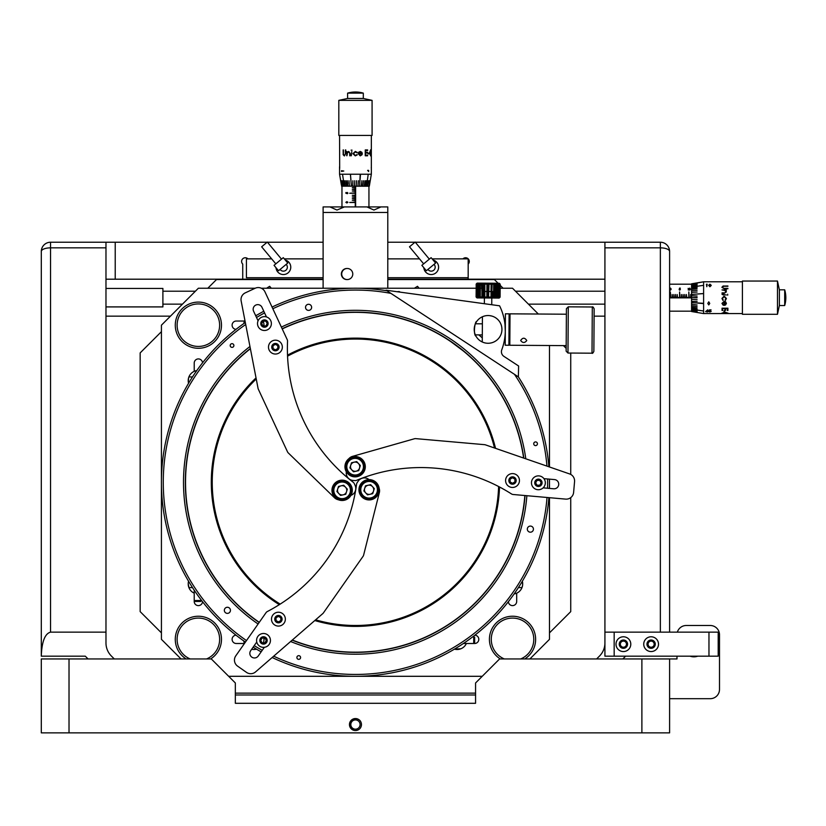 <?xml version="1.0" encoding="UTF-8"?>
<svg xmlns="http://www.w3.org/2000/svg" width="826" height="826" viewBox="0 0 826 826"><rect width="100%" height="100%" fill="white"/><g stroke="black" fill="none" stroke-linecap="round" stroke-linejoin="round"><path stroke-width="1.24" d="M354.168 730.421C347.622 725.786 348.056 721.821 355.448 718.548C359.238 718.981 361.241 720.984 361.458 724.547A6.009 6.009 0 0 0 352.444 719.353A6.009 6.009 0 0 0 352.444 729.75A6.009 6.009 0 0 0 361.458 724.547L361.313 725.827M361.323 725.786L361.458 724.681M69.023 658.952L69.023 732.868L41.3 732.868L41.3 658.952L211.311 658.952L235.338 682.968L235.338 703.298L475.57 703.298L475.57 682.968L499.585 658.952L669.597 658.952L669.597 732.868L641.885 732.868L641.885 658.952M360.074 724.547A4.615 4.615 0 0 0 353.136 720.551A4.615 4.615 0 0 0 353.136 728.553A4.615 4.615 0 0 0 360.074 724.547M69.023 732.868L641.885 732.868M361.458 724.547C361.241 728.119 359.238 730.122 355.448 730.556L354.798 730.525M660.356 632.148L660.356 247.852L604.921 247.852L604.921 242.235L660.356 242.235A9.241 9.241 0 0 1 669.597 251.476L669.597 632.148M660.356 242.235L660.356 247.852A9.241 3.624 0 0 1 669.597 251.476M88.052 658.952L85.284 656.174L41.3 656.174L41.3 251.476A9.241 3.624 0 0 1 50.541 247.852L50.541 632.148C44.965 633.645 41.889 641.503 41.3 655.699M41.3 308.996L41.3 297.67M41.3 251.476A9.241 9.241 0 0 1 50.541 242.235L105.976 242.235L105.976 247.852L50.541 247.852L50.541 242.235A9.241 9.241 0 0 0 41.3 251.476M604.921 642.979A18.482 18.482 0 0 1 599.511 656.04L596.609 658.952M105.976 247.852L105.976 642.979A18.482 18.482 0 0 0 111.386 656.04L114.298 658.952M604.921 279.198L387.786 279.198L468.177 279.198L468.177 264.093A3.696 3.696 0 0 0 468.197 258.837A3.696 3.696 0 0 0 462.952 258.868L432.122 258.868L468.177 258.868L468.177 277.722L387.786 277.722M323.111 277.722L246.416 277.722L246.416 258.868L271.671 258.868L247.955 258.868A3.696 3.696 0 0 0 242.699 258.837A3.696 3.696 0 0 0 242.73 264.093L242.73 279.198L323.111 279.198L105.976 279.198M604.921 242.235L415.302 242.235M414.972 242.235L387.786 242.235M323.111 242.235L267.469 242.235M267.139 242.235L115.217 242.235L115.217 279.198M429.665 258.868L429.117 258.868L429.665 258.868M419.505 258.868L387.786 258.868L419.505 258.868M323.111 258.868L284.278 258.868L323.111 258.868M281.821 258.868L281.284 258.868L281.821 258.868M105.976 632.148L50.541 632.148M654.171 644.166A3.046 3.046 0 0 0 649.597 641.523A3.046 3.046 0 0 0 649.597 646.81A3.046 3.046 0 0 0 654.171 644.166M626.449 644.166A3.046 3.046 0 0 0 621.875 641.523A3.046 3.046 0 0 0 621.875 646.81A3.046 3.046 0 0 0 626.449 644.166M622.845 658.952L625.623 656.174M604.921 247.852L604.921 632.148L614.162 632.148L614.162 656.174L604.921 656.174L604.921 632.148M105.976 316.151L170.445 316.151M594.09 316.151L604.921 316.151M235.338 694.986L475.57 694.986M105.976 242.235L115.217 242.235M161.421 331.66L140.162 352.909L140.162 611.622L161.421 632.871M566.161 348.335L563.435 345.609M549.486 632.871L570.735 611.622L570.735 497.624M570.735 474.434L570.735 353.043M105.976 306.911L162.898 306.911L162.898 288.439L105.976 288.439M162.898 288.439L162.898 306.911M669.597 698.682L710.257 698.682A9.241 9.241 0 0 0 719.498 689.442L719.498 634.74A9.241 9.241 0 0 0 710.257 625.499L686.23 625.499A9.241 9.241 0 0 0 677.361 632.148M669.597 658.952L676.99 658.952L676.99 656.174M697.743 656.174A11.74 11.74 0 0 1 690.061 656.174M718.197 656.174L708.966 656.174L708.966 632.148L718.197 632.148L718.197 656.174M614.162 656.174L708.966 656.174M708.966 632.148L614.162 632.148M655.276 644.166A4.161 4.161 0 0 0 649.04 640.563A4.161 4.161 0 0 0 649.04 647.77A4.161 4.161 0 0 0 655.276 644.166M658.508 644.166A7.393 7.393 0 0 0 647.429 637.765A7.393 7.393 0 0 0 647.429 650.568A7.393 7.393 0 0 0 658.508 644.166M630.796 644.166A7.393 7.393 0 0 0 619.707 637.765A7.393 7.393 0 0 0 619.707 650.568A7.393 7.393 0 0 0 630.796 644.166M627.564 644.166A4.161 4.161 0 0 0 621.328 640.563A4.161 4.161 0 0 0 621.328 647.77A4.161 4.161 0 0 0 627.564 644.166M352.31 186.242L355.263 186.408L355.263 187.698L352.31 187.698L355.263 188.07L355.263 189.361L352.31 189.361L355.263 189.732L355.263 191.023L352.31 191.023L355.263 191.395L355.263 192.871L349.718 193.243L355.263 193.243L355.263 195.277L352.31 195.277L355.263 195.648L355.263 196.939L352.31 196.939L355.263 197.311L355.263 198.601L352.31 198.601L355.263 198.973L355.263 200.264L352.31 200.264L355.263 200.635L355.263 202.112L349.718 202.484L355.263 202.484L355.263 206.923L323.111 206.923L329.977 206.923L336.967 210.052L344.359 206.923M381.323 206.923L366.94 206.923L373.93 210.052L380.92 206.923L387.786 206.923L368.943 206.923L368.943 186.242M366.537 206.923L329.574 206.923M387.786 206.923L387.786 212.468L323.111 212.468L323.111 206.923M349.584 206.923L361.313 206.923M387.786 288.233L387.786 212.468M323.111 212.468L323.111 288.233M352.774 274.025A5.545 5.534 90 0 0 347.24 268.481A5.545 5.534 90 0 0 341.706 274.025A5.545 5.534 90 0 0 347.24 279.57A5.545 5.534 90 0 0 352.774 274.025M347.24 268.481L346.899 268.481A5.545 5.534 90 0 0 341.365 274.025A5.545 5.534 90 0 0 346.899 279.57L347.24 279.57M323.111 279.57L216.484 279.57L207.822 288.233M387.786 279.57L494.413 279.57L498.119 283.266M503.075 288.233L500.184 285.331M475.57 693.138L235.338 693.138M347.601 93.132L363.306 93.132A27.723 27.723 0 0 0 347.601 93.132L347.601 98.47L363.306 98.47L363.306 93.132M347.601 98.47L338.815 100.359L372.082 100.359L363.306 98.47M338.815 100.359L338.815 135.423L372.082 135.423L372.082 100.359M347.302 152.283L348.748 151.426L350.234 153.605L350.234 155.794L349.718 152.8L348.706 151.953L347.374 153.089L346.858 155.794L346.858 151.509L347.354 152.283L348.789 151.426M347.23 154.896L346.91 151.509M360.281 151.953L358.721 153.233L361.829 153.233L360.301 151.953L358.742 153.233M360.167 155.34L362.108 154.689L360.26 155.866L358.164 153.657L358.649 152.232L360.27 151.426L361.891 152.273L362.315 153.76L358.69 153.76L360.167 155.34L358.69 153.76M360.25 151.426L361.85 152.273L362.273 153.76M361.643 154.441L360.239 155.866M370.606 150.373L369.697 152.882L370.647 155.34L371.215 152.851L370.606 150.373M371.142 154.421L370.647 155.938M370.637 149.774L371.142 151.334M369.542 152.882L370.688 149.774L371.277 152.862L370.698 155.938L369.542 152.882M367.622 170.383L368.644 170.383L368.644 171.54L367.622 170.383M341.375 184.962L339.558 174.234L371.339 174.234L371.339 169.227M371.339 135.423L371.339 166.563M341.572 171.478L341.572 170.683M339.682 168.37L339.558 135.423M339.558 167.915L339.569 166.966M339.569 168.308L339.641 166.769M339.569 166.615L339.569 167.854M343.792 171.034L341.51 170.683L341.51 171.405L343.792 171.034M369.212 153.233L369.212 153.832L367.952 153.832L367.952 153.233L369.212 153.233M367.622 149.929L367.622 150.528L365.66 150.528L365.66 152.335L367.622 152.335L367.622 152.934L365.66 152.934L365.66 155.195L367.622 155.195L367.622 155.794L365.247 155.794L365.247 149.929L367.622 149.929M356.842 152.707L355.283 151.953L353.445 153.636L355.283 155.34L357.276 154.875L355.273 155.866L352.929 153.688L355.314 151.426L357.276 152.438L355.314 151.426L352.939 153.688L355.263 155.866L356.832 154.586M351.824 151.509L351.308 155.794L351.824 151.509M352.041 150.156L351.091 150.156L352.041 150.156M349.739 155.794L349.677 152.8L348.665 151.953M343.41 149.929L343.42 154.225L344.349 155.34L345.299 154.348L345.753 149.929L345.753 153.471L344.37 155.938L343.141 154.71L343.41 149.929M341.757 186.129L339.579 174.317M361.561 186.211L361.943 180.739L361.148 186.191M361.871 180.708L361.478 186.18M369.046 186.17L370.141 180.739L369.222 186.201M369.965 180.708L369.191 186.201M341.572 186.16L369.305 186.242L371.328 174.317L369.325 186.16M356.171 186.211L356.595 180.739L356.171 186.211M354.426 186.201L354.746 180.739L354.426 186.201M352.702 186.222L352.888 180.739L352.702 186.222M349.408 186.222L349.016 180.739L349.408 186.222M347.891 186.201L347.405 180.739L347.891 186.201M346.497 186.201L345.908 180.739L346.497 186.201M345.237 186.211L344.566 180.739L345.237 186.211M343.224 186.211L342.418 180.739L343.224 186.211M342.501 186.211L341.644 180.739L342.501 186.211M341.985 186.222L341.086 180.739L341.985 186.222M341.675 186.222L340.756 180.739L341.716 186.201M342.057 186.201L341.159 180.739M341.964 182.05L341.623 180.739M368.943 182.752L369.284 180.739M368.923 186.201L369.738 180.739M367.529 186.201L368.52 180.739L367.529 186.201M365.453 186.211L366.383 180.739L365.453 186.211M364.163 186.211L365.04 180.739L364.163 186.211M362.759 186.222L363.554 180.739L362.759 186.222M357.895 186.201L358.443 180.739L357.895 186.201M368.21 174.317L366.579 186.16L368.21 174.317M342.532 174.317L344.349 186.16L342.532 174.317M350.42 174.317L351.36 186.16L350.42 174.317M360.198 174.317L359.609 186.16L360.198 174.317M367.549 155.195L367.549 155.794M365.66 152.934L365.66 155.195M367.549 152.335L367.549 152.934M365.66 150.528L365.66 152.335M367.549 149.929L367.549 150.528M360.487 174.286L359.558 186.129M351.411 186.129L350.472 174.286M371.266 167.905L371.318 167.069M366.248 180.708L365.319 186.18M346.889 186.17L346.032 180.708M344.442 155.938L343.203 154.71L343.141 149.929M344.38 155.34L345.351 154.348L345.402 149.929M370.688 150.373L369.78 152.882L370.688 155.34M690.67 297.494L690.67 294.531L691.032 297.494L679.581 297.494L679.581 291.95L679.953 297.494M686.416 297.494L686.416 294.531L686.788 297.494M688.172 288.346L688.347 290.102L688.172 288.346M690.412 289.121L689.731 290.153L689.08 289.121L689.731 288.088L690.412 289.121M723.194 294.459L723.194 294.975M669.597 297.856L691.589 297.856M670.34 297.494L670.34 291.95L670.712 297.494L669.597 297.494M672.188 297.494L672.188 294.531L672.56 297.494L670.712 297.494M673.851 297.494L673.851 294.531L674.222 297.494L672.56 297.494M675.513 297.494L675.513 294.531L675.885 297.494L674.222 297.494M677.175 297.494L677.175 294.531L677.547 297.494L675.885 297.494M679.581 297.494L677.547 297.494M681.429 297.494L681.429 294.531L681.801 297.494M683.092 297.494L683.092 294.531L683.463 297.494M684.754 297.494L684.754 294.531L685.126 297.494M688.822 297.494L688.822 291.95L689.183 297.494M692.704 297.484L691.63 297.494M691.589 297.494L691.032 297.494M694.367 297.484L692.704 297.494M696.029 297.484L694.367 297.494M697.092 297.494L696.029 297.494M671.177 289.121L670.505 290.153L669.845 289.121L670.505 288.088L671.177 289.121M679.313 289.121L679.509 288.14L680.314 288.14L679.653 288.346L680.387 289.461L679.705 290.153L679.117 289.596L680.211 289.451L679.313 289.121M346.899 182.412L347.922 183.093L346.899 183.744L345.867 183.093L346.899 182.412M368.943 206.923L355.634 206.923L355.634 186.242M346.899 201.647L347.922 202.318L346.899 202.979L345.867 202.318L346.899 201.647M346.899 193.511L345.918 193.315L345.918 192.51L346.115 193.17L347.23 192.437L347.922 193.119L347.374 193.707L347.23 192.613L346.899 193.511M346.6 155.34L347.23 154.72M346.899 201.823L346.073 202.318L346.899 202.804L347.725 202.318L346.899 201.823M784.7 289.823L784.7 305.527A27.723 27.723 0 0 0 784.7 289.823L779.372 289.823L779.372 305.527L784.7 305.527M779.372 289.823L777.483 281.046L777.483 314.303L779.372 305.527M777.483 281.046L742.409 281.046L742.409 314.303L777.483 314.303M724.598 304.877L725.878 303.39L724.598 301.862L724.598 304.877M722.492 303.287L724.072 301.81M726.405 303.369L725.558 304.928L724.072 305.341L724.072 301.841L722.492 303.328L723.153 305.186L721.965 303.39L724.175 301.325L725.61 301.81L726.405 303.4L725.558 304.97L724.072 305.383M723.4 304.732L721.965 303.349M709.751 303.421L708.77 304.928L707.799 303.421L708.77 301.841L709.751 303.421M703.607 313.57L691.589 311.536L691.589 283.814L703.607 281.78L703.607 313.57L707.81 313.519M709.926 310.917L710.866 311.381L708.656 311.526L709.854 312.032L711.217 311.381L709.524 310.741L711.062 309.874L709.462 309.874L709.059 311.03L709.926 310.917M707.459 311.991L708.254 311.567L707.81 309.802L705.6 311.578L707.459 311.991M709.916 284.165L708.605 285.352L709.916 286.756L711.269 285.352L709.916 284.165M706.808 286.684L707.159 284.216L706.437 284.216L706.808 286.684M724.98 313.56L721.893 313.168L724.949 312.176L728.057 313.157L724.98 313.56M724.598 311.887L723.999 311.887L723.999 310.741L724.598 310.741L724.598 311.887M727.913 310.442L727.303 310.442L727.303 308.594L725.507 308.594L725.507 310.442L724.898 310.442L724.898 308.594L722.647 308.594L722.647 310.442L722.038 310.442L722.038 308.201L727.913 308.201L727.913 310.442M725.125 300.003L725.878 298.454L724.195 296.617L722.492 298.454L722.957 300.447L721.965 298.454L724.154 296.1L726.405 298.496L725.404 300.447L726.405 298.485L724.154 296.111L721.965 298.444L723.246 299.993M726.333 294.975L722.038 294.459L726.333 294.975M727.685 295.202L727.685 294.242L727.685 295.202M726.333 290.36L725.558 290.36L726.405 291.846L724.237 293.364L722.038 293.364L725.032 292.807L725.878 291.764L724.743 290.432L722.038 289.895L726.333 290.36M727.913 286.271L723.617 286.292L722.492 287.283L723.483 288.264L727.913 288.749L724.361 288.749L721.893 287.303L723.132 285.982L727.913 286.271M691.672 283.814L703.515 281.821L691.703 283.999M697.123 301.48L691.63 301.294M691.61 284.433L697.092 283.545L691.641 284.609M691.641 286.219L697.092 285.084L691.62 285.868M691.62 299.219L697.103 299.704L691.62 299.219M691.63 297.484L697.092 297.856L691.63 297.484M691.62 295.749L697.103 295.997L691.62 295.749M691.61 292.394L697.092 292.053L691.61 292.394M691.63 290.824L697.092 290.38L691.63 290.824M691.63 289.368L697.092 288.832L691.63 289.368M691.63 288.047L697.092 287.407L691.63 288.047M691.63 285.042L697.092 284.206L691.63 285.042M697.092 283.111L691.63 284.092M697.092 311.681L693.861 311.165M697.092 312.238L691.63 311.33M691.63 311.505L697.092 312.445L691.63 311.505M691.63 310.142L697.092 311.134L691.63 310.142M691.62 308.232L697.092 309.182L691.62 308.232M691.63 307.024L697.092 307.922L691.63 307.024M691.62 305.682L697.092 306.508L691.62 305.682M691.61 304.195L697.092 304.959L691.61 304.195M703.515 310.979L691.672 309.285L703.515 310.979M703.515 285.331L691.672 287.087L703.515 285.331M703.515 293.55L691.672 294.386L703.515 293.55M703.515 303.318L691.672 302.626L703.515 303.318M722.647 310.359L722.038 310.359M724.898 308.594L722.647 308.594M725.507 310.359L724.898 310.359M727.303 308.594L725.507 308.594M727.913 310.359L727.303 310.359M727.458 313.157L724.949 312.393L722.492 313.157L727.458 313.157L724.949 312.3L722.502 313.116M722.926 313.426L721.903 313.116M728.057 313.106L727.004 313.426M703.545 303.596L691.703 302.553M691.703 294.428L703.545 293.602M710.773 286.002L709.926 286.467L708.956 285.352L709.926 284.381L710.773 286.002M707.459 311.371L706.292 311.371L707.459 310.431L707.459 311.371M722.492 298.454L722.636 297.68M725.878 298.454L725.734 297.68M691.661 288.439L697.123 287.531M722.038 289.947L726.333 289.947M725.878 291.795L725.032 292.827L722.038 292.889M725.62 290.401L726.405 291.877M721.893 287.365L723.132 286.054L727.913 285.982M722.492 287.303L723.483 288.326L727.913 288.367M280.324 269.72A3.975 3.975 0 0 0 285.92 270.236A3.975 3.975 0 0 0 286.436 264.65M276.008 267.707A7.393 7.393 0 0 0 290.69 268.264A7.393 7.393 0 0 0 285.249 260.035M423.841 267.707A7.393 7.393 0 0 0 438.523 268.264A7.393 7.393 0 0 0 433.082 260.035M427.94 269.431A3.975 3.975 0 0 0 433.753 270.236A3.975 3.975 0 0 0 434.022 264.372M460.671 648.854L454.434 649.153L460.887 648.761M514.123 593.935A10.16 10.16 0 0 0 522.342 581.246L522.662 584.663M522.579 585.397L521.991 587.596L518.408 587.596M253.809 649.504L256.463 649.153L253.809 649.504M188.978 587.782L188.214 583.899M188.235 583.135L188.565 581.246A10.16 10.16 0 0 0 194.213 593.171L194.213 601.452A4.161 4.161 0 0 0 198.261 605.613A4.161 4.161 0 0 0 202.525 601.689M188.586 377.885L188.318 382.118M188.978 376.749L188.731 377.41M516.684 593.171L516.684 601.452A4.161 4.161 0 0 1 512.647 605.613A4.161 4.161 0 0 1 508.372 601.689M529.879 658.952L549.486 639.334L549.486 497.686M549.486 488.414L549.486 479.142M549.486 466.979L549.486 345.516M538.325 314.025L512.523 288.233L500.164 288.233M497.582 288.233L497.056 288.233M481.506 288.233L480.329 288.233M478.202 288.233L477.304 288.233M476.22 288.233L261.305 288.233M255.203 288.233L198.374 288.233L161.421 325.186L161.421 639.334L181.028 658.952M474.878 635.184A4.161 4.161 0 0 1 478.801 639.458A4.161 4.161 0 0 1 474.64 643.495L463.396 643.495M454.434 649.153A10.16 10.16 0 0 0 466.36 643.495M236.019 635.184A4.161 4.161 0 0 0 232.106 639.458A4.161 4.161 0 0 0 236.257 643.495L244.434 643.495M244.496 643.413A10.16 10.16 0 0 1 243.773 640.935A10.16 10.16 0 0 0 244.496 643.413M256.463 649.153A10.16 10.16 0 0 1 251.672 649.277M263.349 642.845A10.16 10.16 0 0 0 263.886 637.992A10.16 10.16 0 0 1 263.349 642.845M202.525 362.831A4.161 4.161 0 0 0 198.261 358.918A4.161 4.161 0 0 0 194.213 363.068L194.213 371.349A10.16 10.16 0 0 1 196.774 370.585M243.773 323.585A10.16 10.16 0 0 1 244.537 321.035L236.257 321.035A4.161 4.161 0 0 0 232.106 325.072A4.161 4.161 0 0 0 236.019 329.337M533.431 529.136A3.046 3.046 0 0 0 528.857 526.492A3.046 3.046 0 0 0 528.857 531.779A3.046 3.046 0 0 0 533.431 529.136A3.046 3.046 0 0 0 528.857 526.492A3.046 3.046 0 0 0 528.846 531.768A3.046 3.046 0 0 0 533.431 529.146M230.444 610.321A3.046 3.046 0 0 0 225.87 607.678A3.046 3.046 0 0 0 225.87 612.964A3.046 3.046 0 0 0 230.444 610.321A3.046 3.046 0 0 0 225.88 607.678A3.046 3.046 0 0 0 225.859 612.954A3.046 3.046 0 0 0 230.444 610.331M311.629 307.334A3.046 3.046 0 0 0 307.055 304.691A3.046 3.046 0 0 0 307.055 309.977A3.046 3.046 0 0 0 311.629 307.334A3.046 3.046 0 0 0 307.065 304.691A3.046 3.046 0 0 0 307.045 309.967A3.046 3.046 0 0 0 311.629 307.344M244.537 321.035A10.16 10.16 0 0 1 244.899 320.312M255.43 315.15A10.16 10.16 0 0 1 256.463 315.377M188.565 383.274A10.16 10.16 0 0 1 194.213 371.349M228.657 676.298L482.239 676.298M263.174 321.242A10.16 10.16 0 0 1 263.948 326.002A10.16 10.16 0 0 0 263.174 321.242M176.661 333.054A23.097 23.097 0 0 1 202.422 302.45A23.097 23.097 0 0 1 216.051 340.064A23.097 23.097 0 0 1 176.661 333.054A23.097 23.097 0 0 0 216.051 340.064A23.097 23.097 0 0 0 202.422 302.45A23.097 23.097 0 0 0 176.661 333.054A23.097 23.097 0 0 0 216.051 340.064A23.097 23.097 0 0 0 202.422 302.45A23.097 23.097 0 0 0 176.661 333.054M210.589 658.952A23.097 23.097 0 0 0 218.002 627.151A23.097 23.097 0 0 0 186.211 619.707A23.097 23.097 0 0 0 178.726 651.487A23.097 23.097 0 0 1 186.211 619.707A23.097 23.097 0 0 1 218.002 627.151A23.097 23.097 0 0 1 210.589 658.952A23.097 23.097 0 0 0 218.002 627.151A23.097 23.097 0 0 0 186.211 619.707A23.097 23.097 0 0 0 186.17 658.952A23.097 23.097 0 0 1 178.726 651.487A23.097 23.097 0 0 0 186.17 658.952M500.319 658.952A23.097 23.097 0 0 1 494.991 624.291A23.097 23.097 0 0 1 530.055 624.291A23.097 23.097 0 0 1 524.737 658.952A23.097 23.097 0 0 0 530.055 624.291A23.097 23.097 0 0 0 494.991 624.291A23.097 23.097 0 0 0 500.319 658.952A23.097 23.097 0 0 1 494.991 624.291A23.097 23.097 0 0 1 530.055 624.291A23.097 23.097 0 0 1 524.737 658.952M201.606 600.533L200.687 601.452L195.142 601.452L194.213 600.533L201.606 600.512M473.721 643.495L473.701 636.103M474.64 642.463L474.64 637.135L474.64 642.463M523.829 458.12A170.104 170.104 0 0 0 282.151 328.758M250.35 348.51A170.104 170.104 0 0 0 259.157 622.484M292.167 640.16A170.104 170.104 0 0 0 525.037 495.538M448.673 339.982C456.551 345.351 456.551 345.351 448.673 339.982L449.86 340.766M452.338 342.449L450.986 341.52M411.967 321.82C402.634 318.733 402.634 318.733 411.967 321.82L410.594 321.345M526.874 495.703A171.953 171.953 0 0 1 290.597 641.513M258.104 624.002A171.953 171.953 0 0 1 249.958 346.476M281.377 327.086A171.953 171.953 0 0 1 525.79 458.791M478.801 334.891A192.19 192.19 0 0 1 482.291 337.875M482.312 335.439A194.038 194.038 0 0 0 481.682 334.902A194.038 194.038 0 0 1 482.312 335.439M518.377 376.893L518.614 366.001L503.922 356.378A5.545 5.545 0 0 1 501.774 349.79A55.435 55.435 0 0 0 499.575 305.806L386.062 290.205L518.377 376.893A194.038 194.038 0 0 1 548.867 466.762M549.455 479.132A194.038 194.038 0 0 1 549.383 488.403M548.877 497.634A194.038 194.038 0 0 1 272.167 657.517M261.15 651.848A194.038 194.038 0 0 1 253.159 647.15M245.425 642.091A194.038 194.038 0 0 1 245.322 322.512M255.74 315.811A194.038 194.038 0 0 1 263.804 311.237M272.053 307.065A194.038 194.038 0 0 1 386.991 290.814M546.957 466.112A192.19 192.19 0 0 0 514.464 374.323L390.915 293.375A192.19 192.19 0 0 0 272.828 308.738M264.578 312.92A192.19 192.19 0 0 0 256.525 317.494M245.704 324.494A192.19 192.19 0 0 0 246.489 640.573M254.222 645.633A192.19 192.19 0 0 0 262.224 650.32M273.685 656.185A192.19 192.19 0 0 0 547.029 497.469M547.545 488.238A192.19 192.19 0 0 0 547.607 478.977M297.814 655.906A1.848 1.848 0 0 0 297.804 659.107A1.848 1.848 0 0 0 300.581 657.517A1.848 1.848 0 0 0 297.814 655.906M534.649 445.359A1.848 1.848 0 0 0 537.427 443.758A1.848 1.848 0 0 0 534.659 442.158A1.848 1.848 0 0 0 534.649 445.359M494.506 447.991A143.218 143.218 0 0 0 287.562 356.161M256.236 378.979A143.218 143.218 0 0 0 280.19 604.105M315.604 619.83A143.218 143.218 0 0 0 498.605 486.514M523.632 458.048A169.919 169.919 0 0 0 282.234 328.924M250.392 348.717A169.919 169.919 0 0 0 259.271 622.339M292.332 640.026A169.919 169.919 0 0 0 524.851 495.528M416.232 323.389L412.246 322.119M450.779 341.603L463.241 350.905L450.779 341.603M287.52 355.139A144.137 144.137 0 0 1 495.538 448.342M499.513 486.989A144.137 144.137 0 0 1 314.778 620.543M279.322 604.663A144.137 144.137 0 0 1 256.029 377.895M593.904 345.423L593.863 351.349C592.996 353.105 592.376 353.714 592.005 353.187L592.304 306.993C592.727 306.498 593.336 307.117 594.142 308.852L593.904 345.423M510.024 313.839L509.818 345.258L566.182 345.629L566.14 351.174L566.419 308.666L566.388 314.21L510.024 313.839L509.095 314.758M520.659 340.498C522.672 343.12 524.706 343.141 526.761 340.539C524.747 337.462 522.713 337.452 520.659 340.498M499.668 336.998A13.856 13.856 0 0 0 488.858 315.563A13.856 13.856 0 0 0 475.704 335.645A13.856 13.856 0 0 0 499.668 336.998L500.122 336.254M505.161 334.179L504.985 336.213M505.285 331.247L505.016 324.825M487.516 315.553L488.61 315.553M489.704 315.646L491.687 316.028M492.513 316.275L493.184 316.523M493.143 316.503L492.533 316.286M483.984 316.162L483.034 316.492M501.712 331.866L501.898 330.431M501.929 328.944L501.805 327.519M501.217 325.021L500.855 324.029M501.919 328.727L501.94 329.46M501.847 330.927L501.619 332.351M500.845 334.798L500.391 335.759M476.292 322.109L476.643 321.562C474.888 320.984 473.071 334.881 475.983 336.182L475.332 334.86L482.312 334.912M475.456 323.668L476.282 322.119M350.936 495.404L351.504 495.135A7.393 7.393 0 0 0 355.087 485.316L354.292 483.623A3.696 3.696 0 0 0 353.198 482.26A168.649 168.649 0 0 1 287.541 341.314A3.696 3.696 0 0 0 287.2 339.6L264.96 291.836A7.393 7.393 0 0 0 255.141 288.264L245.291 292.848A7.393 7.393 0 0 0 241.151 300.953L258.053 388.344A3.696 3.696 0 0 0 258.332 389.211L287.5 451.832A3.696 3.696 0 0 0 288.274 452.927L334.54 497.789A7.393 7.393 0 0 0 338.309 499.751M344.081 494.516A4.615 4.615 0 0 1 337.524 489.932A4.615 4.615 0 0 1 344.783 486.545A4.615 4.615 0 0 1 344.081 494.516M266.447 316.926L261.966 307.303A4.615 4.615 0 0 0 255.833 305.062A4.615 4.615 0 0 0 253.592 311.206L258.073 320.829M340.178 486.142A4.615 4.615 0 0 0 339.476 494.113A4.615 4.615 0 0 0 346.734 490.737A4.615 4.615 0 0 0 340.178 486.142M346.972 499.265A10.16 10.16 0 0 0 347.447 481.672A10.16 10.16 0 0 0 331.969 490.055A10.16 10.16 0 0 0 346.972 499.265M482.26 341.985L482.425 316.75A13.856 13.856 0 0 1 501.94 329.491A13.856 13.856 0 0 1 482.26 341.985M273.076 348.613L275.543 349.883L277.877 348.376L277.743 345.609L275.285 344.339L272.952 345.836L273.076 348.613M272.322 349.099A3.676 3.676 0 0 0 278.682 348.789A3.676 3.676 0 0 0 275.244 343.44A3.676 3.676 0 0 0 272.322 349.099M269.586 350.854A6.928 6.928 0 0 1 275.089 340.188A6.928 6.928 0 0 1 281.573 350.286A6.928 6.928 0 0 1 269.586 350.854A6.928 6.928 0 0 1 275.089 340.188A6.928 6.928 0 0 1 281.573 350.286A6.928 6.928 0 0 1 269.586 350.854M262.895 321.252L261.677 323.751L263.226 326.053L265.993 325.857L267.211 323.369L265.662 321.066L262.895 321.252M266.488 326.611A3.676 3.676 0 0 0 266.065 320.261A3.676 3.676 0 0 0 260.779 323.802A3.676 3.676 0 0 0 266.488 326.611M268.305 329.316A6.928 6.928 0 0 1 257.526 324.029A6.928 6.928 0 0 1 267.49 317.339A6.928 6.928 0 0 1 268.305 329.316A6.928 6.928 0 0 1 257.526 324.029A6.928 6.928 0 0 1 267.49 317.339A6.928 6.928 0 0 1 268.305 329.316M333.312 487.577A9.241 9.241 0 0 1 348.923 484.067A9.241 9.241 0 0 1 344.153 499.348A9.241 9.241 0 0 1 333.312 487.577A9.241 9.241 0 0 1 348.923 484.067A9.241 9.241 0 0 1 344.153 499.348A9.241 9.241 0 0 1 333.312 487.577A9.241 9.241 0 0 1 348.923 484.067A9.241 9.241 0 0 1 344.153 499.348A9.241 9.241 0 0 1 333.312 487.577M347.333 489.168L343.719 485.244L338.515 486.411L336.925 491.501L340.539 495.424L345.743 494.258L347.333 489.168M397.358 291.754A5.689 5.689 0 0 1 399.412 291.661L400.145 292.136M361.922 460.433A9.241 9.241 0 0 1 357.152 475.704A9.241 9.241 0 0 1 346.3 463.933A9.241 9.241 0 0 1 361.922 460.433A9.241 9.241 0 0 1 357.152 475.704A9.241 9.241 0 0 1 346.3 463.933A9.241 9.241 0 0 1 361.922 460.433A9.241 9.241 0 0 1 357.152 475.704A9.241 9.241 0 0 1 346.3 463.933A9.241 9.241 0 0 1 361.922 460.433M353.528 471.78L358.742 470.613L360.332 465.523L356.718 461.6L351.504 462.766L349.914 467.857L353.528 471.78M371.122 498.78A9.241 9.241 0 0 1 360.281 487.01A9.241 9.241 0 0 1 375.892 483.509A9.241 9.241 0 0 1 371.122 498.78A9.241 9.241 0 0 1 360.281 487.01A9.241 9.241 0 0 1 375.892 483.509A9.241 9.241 0 0 1 371.122 498.78A9.241 9.241 0 0 1 360.281 487.01A9.241 9.241 0 0 1 375.892 483.509A9.241 9.241 0 0 1 371.122 498.78M365.484 485.843L363.894 490.933L367.508 494.857L372.712 493.69L374.302 488.6L370.688 484.676L365.484 485.843M344.958 466.422A10.16 10.16 0 0 0 359.971 475.631A10.16 10.16 0 0 0 360.435 458.027A10.16 10.16 0 0 0 344.958 466.422M374.415 481.104A10.16 10.16 0 0 0 358.938 489.498A10.16 10.16 0 0 0 373.941 498.697A10.16 10.16 0 0 0 374.415 481.104M346.331 471.791L346.27 472.41A7.393 7.393 0 0 0 352.991 480.422L354.85 480.577A3.696 3.696 0 0 0 356.584 480.319A168.649 168.649 0 0 1 511.47 493.927A3.696 3.696 0 0 0 513.132 494.495L565.603 499.11A7.393 7.393 0 0 0 573.616 492.389L574.566 481.568A7.393 7.393 0 0 0 569.62 473.938L485.481 444.873A3.696 3.696 0 0 0 484.604 444.677L415.777 438.637A3.696 3.696 0 0 0 414.445 438.761L352.454 456.386A7.393 7.393 0 0 0 348.882 458.678M543.136 487.856L553.709 488.785A4.615 4.615 0 0 0 558.717 484.583A4.615 4.615 0 0 0 554.525 479.586L543.942 478.646M359.723 467.093A4.615 4.615 0 0 0 353.177 462.508A4.615 4.615 0 0 0 352.475 470.479A4.615 4.615 0 0 0 359.723 467.093M379.165 488.362A7.393 7.393 0 0 1 379.351 492.606L363.626 555.103A3.696 3.696 0 0 1 363.068 556.321L323.42 612.902A3.696 3.696 0 0 1 322.821 613.573L255.575 671.899A7.393 7.393 0 0 1 246.489 672.374L237.599 666.138A7.393 7.393 0 0 1 235.782 655.844L266.024 612.696A3.696 3.696 0 0 1 267.335 611.539A168.649 168.649 0 0 0 356.574 484.212A3.696 3.696 0 0 1 357.204 482.58L358.277 481.052L357.204 482.58M369.088 479.607L368.572 479.245A7.393 7.393 0 0 0 358.277 481.052M371.752 485.977A4.615 4.615 0 0 1 372.877 492.42A4.615 4.615 0 0 1 366.445 493.545A4.615 4.615 0 0 0 373.703 490.169A4.615 4.615 0 0 0 367.147 485.574A4.615 4.615 0 0 0 366.445 493.545M256.762 642.008L250.67 650.702A4.615 4.615 0 0 0 251.806 657.135A4.615 4.615 0 0 0 258.239 656.009L264.33 647.316M512.647 483.293L514.98 481.795L514.846 479.028L512.388 477.758L510.055 479.256L510.179 482.023L512.647 483.293M512.337 476.85A3.676 3.676 0 0 0 509.425 482.518A3.676 3.676 0 0 0 515.785 482.208A3.676 3.676 0 0 0 512.337 476.85M512.182 473.608A6.928 6.928 0 0 1 518.676 483.706A6.928 6.928 0 0 1 506.689 484.273A6.928 6.928 0 0 1 512.182 473.608A6.928 6.928 0 0 1 518.676 483.706A6.928 6.928 0 0 1 506.689 484.273A6.928 6.928 0 0 1 512.182 473.608M280.892 620.429L280.757 617.652L278.29 616.382L275.956 617.879L276.09 620.656L278.548 621.926L280.892 620.429M281.687 620.842A3.676 3.676 0 0 0 278.248 615.484A3.676 3.676 0 0 0 275.326 621.142A3.676 3.676 0 0 0 281.687 620.842M284.578 622.329A6.928 6.928 0 0 1 272.59 622.897A6.928 6.928 0 0 1 278.094 612.231A6.928 6.928 0 0 1 284.578 622.329A6.928 6.928 0 0 1 272.59 622.897A6.928 6.928 0 0 1 278.094 612.231A6.928 6.928 0 0 1 284.578 622.329M541.164 482.611L539.615 480.309L536.848 480.495L535.63 482.993L537.179 485.296L539.946 485.099L541.164 482.611M534.732 483.055A3.676 3.676 0 0 0 540.441 485.853A3.676 3.676 0 0 0 540.018 479.503A3.676 3.676 0 0 0 534.732 483.055M531.479 483.272A6.928 6.928 0 0 1 541.443 476.581A6.928 6.928 0 0 1 542.259 488.558A6.928 6.928 0 0 1 531.479 483.272A6.928 6.928 0 0 1 541.443 476.581A6.928 6.928 0 0 1 542.259 488.558A6.928 6.928 0 0 1 531.479 483.272M262.286 642.917L265.053 642.731L266.282 640.243L264.733 637.94L261.966 638.126L260.748 640.615L262.286 642.917M265.125 637.125A3.676 3.676 0 0 0 259.839 640.677A3.676 3.676 0 0 0 265.559 643.485A3.676 3.676 0 0 0 265.125 637.125M266.561 634.203A6.928 6.928 0 0 1 267.376 646.18A6.928 6.928 0 0 1 256.597 640.893A6.928 6.928 0 0 1 266.561 634.203M482.549 291.485L483.84 291.495M484.841 291.495L486.886 291.516M488.982 291.526L491.047 291.537M492.048 291.547L493.618 291.557M494.547 291.568L494.846 284.092M481.537 284.082L481.95 291.485M476.395 284.051L476.241 296.988L476.179 284.051L477.108 283.132L499.286 283.277L500.195 284.206L500.102 297.143L499.183 298.062L477.005 297.918L476.096 296.988L476.241 284.051M478.471 284.061L478.388 296.999M478.626 284.072L477.067 284.061L477.304 296.999M477.428 296.999L478.151 296.999L477.893 284.061M477.81 296.999L478.543 296.999M494.836 284.175L493.69 284.165L493.597 297.102L494.01 284.165L491.749 284.154L491.666 297.092L492.1 284.154L488.662 284.134L488.569 297.071L489.023 284.134L487.608 284.123L487.526 297.061L487.98 284.123L484.521 284.103L484.439 297.04L484.883 284.113L480.03 284.072L479.947 297.009L480.309 284.082L478.853 284.072M478.77 296.999L479.462 297.009L479.545 284.072L479.039 297.009L480.546 297.019M482.59 284.092L482.838 297.03L482.281 297.03M481.042 297.019L481.919 297.019L482.002 284.092M481.382 297.019L482.508 297.03M482.838 297.03L483.799 297.04L483.881 284.103M483.22 297.03L486.844 297.061L486.937 284.123M486.844 297.061L491.005 297.081L491.098 284.144M491.005 297.081L492.988 297.102L492.781 291.547M492.988 297.102L494.289 297.102M494.598 284.175L494.516 297.112M498.15 284.196L497.82 297.133L497.902 284.196L496.261 284.185L496.178 297.123L496.529 284.185L494.908 284.175M494.815 297.112L495.662 297.112L495.745 284.175L495.166 297.112L497.169 297.123L497.252 284.185M497.169 297.123L498.057 297.133M498.285 284.196L498.202 297.133M499.265 284.206L499.317 297.143L499.4 284.206L498.481 284.196M498.398 297.133L498.987 284.196L499.183 297.133M499.08 297.133L500.102 297.143L500.195 284.206L500.009 297.143L500.133 284.206L499.823 297.143L499.978 284.206L499.544 297.143L499.73 284.206L499.162 284.206M498.605 297.133L498.863 284.196M498.346 284.196L498.264 297.133M496.746 297.123L496.829 284.185M494.64 291.568L494.598 297.112M493.37 297.102L493.401 291.557L493.349 297.102M492.41 297.092L492.441 291.547L492.389 297.092M478.688 284.072L478.605 296.999M476.106 296.988L477.129 296.988L477.211 284.061L476.53 284.051M476.447 284.051L476.365 296.988M476.643 284.051L476.561 296.988M233.077 347.044A1.848 1.848 0 0 0 232.839 343.853A1.848 1.848 0 0 0 230.196 345.66A1.848 1.848 0 0 0 233.077 347.044M533.73 443.892A1.848 1.848 0 0 0 536.621 445.286A1.848 1.848 0 0 0 536.384 442.096A1.848 1.848 0 0 0 533.73 443.892M299.539 655.844A1.848 1.848 0 0 0 296.895 657.651A1.848 1.848 0 0 0 299.776 659.034A1.848 1.848 0 0 0 299.539 655.844M505.305 329.46L505.409 313.808L509.105 313.839L508.899 345.247L505.202 345.227L505.305 329.46M418.689 288.233L417.491 286.312L419.123 288.233M426.361 270.732L435.601 263.06L431.11 257.66L421.869 265.332L426.361 270.732M429.334 259.137L415.168 242.07L409.49 246.798L423.655 263.855M270.856 288.233L269.658 286.312L271.289 288.233M281.501 259.137L267.335 242.07L261.646 246.798L275.812 263.855M283.277 257.66L274.036 265.332L278.527 270.732L287.768 263.06L283.277 257.66M278.527 270.732L287.768 263.06M188.906 376.935L192.499 376.935M178.395 332.424A21.249 21.249 0 0 0 214.636 338.866A21.249 21.249 0 0 0 202.091 304.267A21.249 21.249 0 0 0 178.395 332.424M206.562 658.952A21.249 21.249 0 0 0 217.527 630.124A21.249 21.249 0 0 0 188.173 620.698A21.249 21.249 0 0 0 190.186 658.952M520.721 658.952A21.249 21.249 0 0 0 529.373 626.387A21.249 21.249 0 0 0 495.683 626.387A21.249 21.249 0 0 0 504.335 658.952M592.304 306.993L568.288 306.828L567.978 353.032L566.14 351.174M334.189 487.856A8.312 8.312 0 0 0 343.946 498.45A8.312 8.312 0 0 0 348.242 484.697A8.312 8.312 0 0 0 334.189 487.856M361.241 461.063A8.312 8.312 0 0 0 347.188 464.212A8.312 8.312 0 0 0 356.946 474.805A8.312 8.312 0 0 0 361.241 461.063M370.915 497.882A8.312 8.312 0 0 0 375.21 484.129A8.312 8.312 0 0 0 361.158 487.288A8.312 8.312 0 0 0 370.915 497.882M195.401 291.206L163.269 291.206M182.463 304.144L163.269 304.144M528.433 304.144L604.921 304.144M515.507 291.206L604.921 291.206M339.558 174.234L339.558 167.213M371.339 168.876L371.339 166.924M669.597 311.165L691.589 311.165M693.179 311.165L693.881 311.165M669.597 284.185L691.589 284.185M368.943 186.16L368.943 185.613M368.943 182.907L368.943 182.05M368.943 153.832L368.943 153.233M341.964 206.923L341.964 186.242M341.964 186.056L341.964 185.489M341.964 182.752L341.964 181.896M703.607 281.78L742.409 281.78M707.81 313.57L742.409 313.57M188.906 587.596L192.499 587.596M194.213 590.208L194.213 593.171M592.005 353.187L567.978 353.032M508.899 344.328L509.818 345.258M568.288 306.828L566.419 308.666M482.384 323.823L475.415 323.782M484.397 297.969L484.366 303.71M491.79 298.01L491.749 304.732M480.35 284.082L480.267 297.009M484.883 284.113L484.8 297.04M487.98 284.123L487.898 297.071M488.662 284.123L488.569 297.081M493.669 284.165L493.576 297.102M497.613 284.196L497.531 297.123M499.761 284.206L499.668 297.143M498.594 284.196L498.512 297.133M496.767 284.185L496.684 297.123M476.478 284.02L476.395 297.019M477.325 284.061L477.242 296.999M414.415 288.233L417.491 286.312M266.581 288.233L269.658 286.312"/></g></svg>
